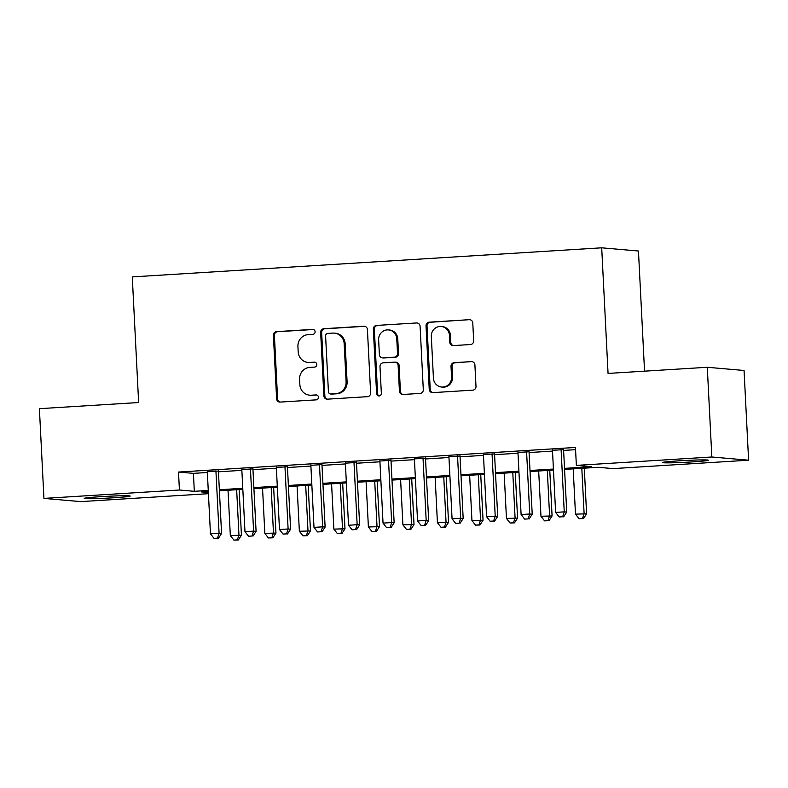 <?xml version="1.0" encoding="UTF-8"?>
<svg xmlns="http://www.w3.org/2000/svg" width="788" height="788" viewBox="0 0 788 788"><rect width="100%" height="100%" fill="white"/><g stroke="black" fill="none" stroke-linecap="round" stroke-linejoin="round"><path stroke-width="1.18" d="M315.101 331.718A2.472 2.374 -85 0 0 312.6 329.404L276.608 331.63A3.526 3.388 -85 0 0 273.397 335.363L276.608 398.777A3.526 3.388 -85 0 0 280.173 402.087L316.175 399.861A2.472 2.374 -85 0 0 316.264 394.926A2.472 2.374 -85 0 0 315.919 394.926L311.26 395.212A11.298 10.855 -85 0 1 299.854 384.613L299.578 379.333A11.298 10.855 -85 0 1 309.851 367.385L314.51 367.1A2.472 2.374 -85 0 0 314.599 362.165A2.472 2.374 -85 0 0 314.264 362.165L309.605 362.45A11.298 10.855 -85 0 1 298.189 351.852L297.923 346.572A11.298 10.855 -85 0 1 308.197 334.624L312.856 334.339A2.472 2.374 -85 0 0 315.101 331.718M691.706 461.935A23.019 0.906 -2.9 0 1 662.363 462.546A23.019 0.906 -2.9 0 1 678.99 460.832A23.019 0.906 -2.9 0 1 708.333 460.222A23.019 0.906 -2.9 0 1 691.706 461.935M113.561 497.78A23.019 0.906 -2.9 0 1 84.208 498.39A23.019 0.906 -2.9 0 1 100.834 496.667A23.019 0.906 -2.9 0 1 130.187 496.056A23.019 0.906 -2.9 0 1 113.561 497.78M470.475 344.533A3.526 3.388 -85 0 0 473.677 340.8L472.78 323.001A3.526 3.388 -85 0 0 469.215 319.692L429.233 322.174A3.526 3.388 -85 0 0 426.022 325.907L429.233 389.311A3.526 3.388 -85 0 0 432.799 392.631L472.78 390.149A3.526 3.388 -85 0 0 475.991 386.416L474.908 364.923A3.526 3.388 -85 0 0 471.332 361.613L454.223 362.677A3.526 3.388 -85 0 0 451.022 366.41L451.554 377.068A9.446 9.072 -85 0 1 441.674 387.036A9.446 9.072 -85 0 1 433.43 378.191L431.322 336.446A9.446 9.072 -85 0 1 441.201 326.478A9.446 9.072 -85 0 1 449.446 335.324L449.79 342.278A3.526 3.388 -85 0 0 453.366 345.587L470.475 344.533M208.416 493.692L80.711 501.611L43.941 498.4L39.4 408.676L138.639 402.53L132.276 276.913L601.697 247.816L608.06 373.423L707.289 367.277L711.84 457.001L748.6 460.202L613.123 468.604L598.22 467.304L564.563 469.392M43.941 498.4L179.418 490.008L194.321 491.308L208.259 490.441M564.513 468.358L591.266 466.693L576.363 465.393L575.457 447.456L178.512 472.061L179.418 490.008M576.363 465.393L711.84 457.001M367.415 329.542A3.526 3.388 -85 0 0 363.849 326.222L323.868 328.704A3.526 3.388 -85 0 0 320.657 332.438L323.868 395.852A3.526 3.388 -85 0 0 327.434 399.161L367.415 396.679A3.526 3.388 -85 0 0 370.626 392.946L367.415 329.542M376.556 325.434L416.527 322.962A3.526 3.388 -85 0 1 420.093 326.271L423.304 389.686A3.526 3.388 -85 0 1 420.103 393.419L402.993 394.473A3.526 3.388 -85 0 1 399.427 391.163L398.117 365.445A3.526 3.388 -85 0 0 394.552 362.135L383.204 362.835A3.526 3.388 -85 0 0 379.993 366.568L381.353 393.34A2.472 2.374 -85 0 1 378.762 395.95A2.472 2.374 -85 0 1 376.605 393.636L373.345 329.167A3.526 3.388 -85 0 1 376.556 325.434L416.527 322.962M218.404 471.037L207.303 471.716M252.918 468.89L241.827 469.579M287.433 466.752L276.342 467.442M321.947 464.615L310.856 465.304M356.471 462.477L345.371 463.157M390.986 460.33L379.895 461.019M425.5 458.192L414.409 458.882M460.015 456.055L448.924 456.744M494.529 453.918L483.438 454.597M529.053 451.77L517.952 452.46M178.512 472.061L193.415 473.361L207.343 472.495M218.443 471.805L241.867 470.357M252.958 469.668L276.381 468.22M287.472 467.53L310.896 466.072M321.987 465.393L345.41 463.935M356.511 463.245L379.934 461.798M391.025 461.108L414.449 459.66M425.54 458.971L448.963 457.513M460.054 456.833L483.477 455.375M494.569 454.686L517.992 453.238M529.093 452.548L552.516 451.1M563.607 450.411L575.565 449.672M563.568 449.633L552.477 450.322M644.545 371.168L638.457 251.017L601.697 247.816M707.289 367.277L744.059 370.478L748.6 460.202M208.308 491.476L201.285 491.909L208.367 492.53M553.471 470.081L530.048 471.529M518.957 472.219L495.534 473.667M484.443 474.356L461.019 475.804M449.928 476.494L426.505 477.952M415.404 478.641L391.981 480.089M380.89 480.779L357.466 482.226M346.375 482.916L322.952 484.364M311.861 485.053L288.438 486.511M277.346 487.191L253.923 488.649M242.822 489.338L219.399 490.786M219.35 489.752L242.773 488.304M253.864 487.614L277.287 486.157M288.388 485.477L311.802 484.019M322.903 483.33L346.326 481.882M357.417 481.192L380.84 479.744M391.931 479.055L415.355 477.607M426.446 476.917L449.869 475.459M460.97 474.77L484.384 473.322M495.485 472.633L518.908 471.185M529.999 470.495L553.422 469.047M193.415 473.361L194.321 491.308M308.049 362.431L309.044 362.519A11.298 10.855 -85 0 0 310.6 362.539L309.605 362.45M315.082 362.263L310.6 362.539M309.714 395.192L310.708 395.281A11.298 10.855 -85 0 0 312.255 395.3L311.26 395.212M316.737 395.024L312.255 395.3M313.417 329.502L277.603 331.718A3.526 3.388 -85 0 0 274.391 335.452L277.603 398.866A3.526 3.388 -85 0 0 280.193 402.087M364.824 326.311L324.863 328.793A3.526 3.388 -85 0 0 321.652 332.526L324.863 395.931A3.526 3.388 -85 0 0 327.453 399.161M327.847 333.403A2.472 2.374 -85 0 0 325.602 336.013L328.419 391.675A2.472 2.374 -85 0 0 330.911 394L335.826 393.695A11.298 10.855 -85 0 0 346.099 381.747L344.169 343.696A11.298 10.855 -85 0 0 332.753 333.097L327.847 333.403M330.576 393.99L331.571 394.079A2.472 2.374 -85 0 0 331.906 394.079L330.911 394M334.309 333.117L335.304 333.206A11.298 10.855 -85 0 1 345.164 343.785L347.094 381.835A11.298 10.855 -85 0 1 336.821 393.783L331.906 394.079M395.034 362.135L396.029 362.224A3.526 3.388 -85 0 1 399.112 365.534L400.412 391.252A3.526 3.388 -85 0 0 403.003 394.473M377.541 325.523A3.526 3.388 -85 0 0 374.339 329.256L377.6 393.724A2.472 2.374 -85 0 0 379.264 395.94M396.768 338.761A9.446 9.072 -85 0 0 388.523 329.916A9.446 9.072 -85 0 0 378.644 339.884L379.383 354.59A3.526 3.388 -85 0 0 382.958 357.91L394.305 357.2A3.526 3.388 -85 0 0 397.516 353.467L396.768 338.761L397.763 338.85A9.446 9.072 -85 0 0 389.518 330.005L388.523 329.916M382.466 357.9L383.461 357.988A3.526 3.388 -85 0 0 383.943 357.988L382.958 357.91M397.763 338.85L398.511 353.556A3.526 3.388 -85 0 1 395.3 357.289L383.943 357.988M441.201 326.478L442.196 326.557A9.446 9.072 -85 0 1 450.44 335.402L450.785 342.366A3.526 3.388 -85 0 0 453.376 345.587M441.674 387.036L442.669 387.125A9.446 9.072 -85 0 0 452.548 377.147L451.554 377.068M471.332 361.613L455.218 362.766A3.526 3.388 -85 0 0 452.007 366.499L452.548 377.147M469.215 319.692L430.228 322.262A3.526 3.388 -85 0 0 427.017 325.996L430.228 389.4A3.526 3.388 -85 0 0 432.819 392.631M228.028 490.254L230.323 535.535L241.433 535.21L239.128 489.565M237.346 539.888L233.898 540.105L238.34 539.977L237.346 539.888L238.951 534.993L236.656 489.712M233.898 540.105L230.323 535.535M241.433 535.21L238.34 539.977M215.922 470.82L219.084 533.259L210.455 533.801L207.293 471.352M218.384 470.663L221.566 533.476L219.084 533.259L217.478 538.155L214.021 538.371L217.478 538.155M218.473 538.243L221.566 533.476M210.455 533.801L214.021 538.371M262.542 488.117L264.837 533.387L275.958 533.072L273.643 487.427M271.86 537.751L268.413 537.958L272.855 537.83L271.86 537.751L273.466 532.855L271.18 487.575M268.413 537.958L264.837 533.387M275.958 533.072L272.855 537.83M297.066 485.969L299.361 531.25L310.472 530.935L308.157 485.29M306.374 535.604L302.927 535.82L307.369 535.692L306.374 535.604L307.99 530.718L305.695 485.438M302.927 535.82L299.361 531.25M310.472 530.935L307.369 535.692M331.581 483.832L333.876 529.112L344.986 528.797L342.672 483.142M340.899 533.466L337.441 533.683L341.894 533.555L340.899 533.466L342.504 528.581L340.209 483.3M337.441 533.683L333.876 529.112M344.986 528.797L341.894 533.555M366.095 481.695L368.39 526.975L379.501 526.65L377.186 481.005M375.413 531.329L371.956 531.545L376.408 531.417L375.413 531.329L377.019 526.433L374.724 481.163M371.956 531.545L368.39 526.975M379.501 526.65L376.408 531.417M250.436 468.673L253.598 531.122L244.969 531.664L241.808 469.215M252.899 468.525L256.08 531.339L253.598 531.122L251.993 536.017L248.535 536.234L251.993 536.017M252.987 536.106L256.08 531.339M244.969 531.664L248.535 536.234M284.951 466.535L288.113 528.984L279.484 529.516L276.322 467.067M287.413 466.388L290.595 529.201L288.113 528.984L286.507 533.88L283.059 534.087L286.507 533.88M287.502 533.959L290.595 529.201M279.484 529.516L283.059 534.087M319.465 464.398L322.627 526.847L313.998 527.379L310.836 464.93M321.937 464.24L325.119 527.064L322.627 526.847L321.021 531.733L317.574 531.949L321.021 531.733M322.016 531.821L325.119 527.064M313.998 527.379L317.574 531.949M353.979 462.26L357.151 524.71L348.523 525.241L345.351 462.792M356.452 462.103L359.633 524.926L357.151 524.71L355.536 529.595L352.088 529.812L355.536 529.595M356.531 529.684L359.633 524.926M348.523 525.241L352.088 529.812M400.609 479.557L402.904 524.828L414.015 524.513L411.71 478.868M409.927 529.191L406.48 529.398L410.922 529.28L409.927 529.191L411.533 524.296L409.238 479.015M406.48 529.398L402.904 524.828M414.015 524.513L410.922 529.28M388.504 460.113L391.666 522.562L383.037 523.104L379.875 460.655M390.966 459.965L394.148 522.779L391.666 522.562L390.06 527.458L386.603 527.674L390.06 527.458M391.055 527.546L394.148 522.779M383.037 523.104L386.603 527.674M435.134 477.41L437.419 522.69L448.539 522.375L446.225 476.73M444.442 527.044L440.994 527.261L445.437 527.133L444.442 527.044L446.047 522.158L443.762 476.878M440.994 527.261L437.419 522.69M448.539 522.375L445.437 527.133M423.018 457.976L426.18 520.425L417.551 520.957L414.389 458.508M425.481 457.828L428.662 520.641L426.18 520.425L424.574 525.32L421.117 525.527L424.574 525.32M425.569 525.399L428.662 520.641M417.551 520.957L421.117 525.527M469.648 475.272L471.943 520.553L483.054 520.238L480.739 474.583M478.956 524.906L475.509 525.123L479.951 524.995L478.956 524.906L480.572 520.021L478.277 474.74M475.509 525.123L471.943 520.553M483.054 520.238L479.951 524.995M457.532 455.838L460.694 518.287L452.066 518.819L448.904 456.37M459.995 455.681L463.177 518.504L460.694 518.287L459.089 523.173L455.641 523.39L459.089 523.173M460.084 523.262L463.177 518.504M452.066 518.819L455.641 523.39M504.162 473.135L506.457 518.415L517.568 518.09L515.254 472.445M513.48 522.769L510.023 522.986L514.475 522.858L513.48 522.769L515.086 517.874L512.791 472.603M510.023 522.986L506.457 518.415M517.568 518.09L514.475 522.858M492.047 453.701L495.209 516.15L486.58 516.682L483.418 454.233M494.519 453.543L497.701 516.367L495.209 516.15L493.603 521.035L490.156 521.252L493.603 521.035M494.598 521.124L497.701 516.367M486.58 516.682L490.156 521.252M538.677 470.997L540.972 516.278L552.083 515.953L549.768 470.308M547.995 520.632L544.538 520.848L548.99 520.72L547.995 520.632L549.6 515.736L547.305 470.456M544.538 520.848L540.972 516.278M552.083 515.953L548.99 520.72M526.571 451.554L529.733 514.003L521.104 514.544L517.933 452.095M529.034 451.406L532.215 514.219L529.733 514.003L528.118 518.898L524.67 519.115L528.118 518.898M529.112 518.987L532.215 514.219M521.104 514.544L524.67 519.115M573.191 468.85L575.486 514.131L586.597 513.815L584.292 468.171M582.509 518.494L579.062 518.701L583.504 518.573L582.509 518.494L584.115 513.599L581.82 468.318M579.062 518.701L575.486 514.131M586.597 513.815L583.504 518.573M561.086 449.416L564.247 511.865L555.619 512.397L552.457 449.948M563.548 449.268L566.73 512.082L564.247 511.865L562.642 516.761L559.185 516.967L562.642 516.761M563.637 516.839L566.73 512.082M555.619 512.397L559.185 516.967M313.279 329.463L312.6 329.404M316.599 394.985L315.919 394.926M314.934 362.224L314.264 362.165M277.603 398.866L276.608 398.777M274.391 335.452L273.397 335.363M277.603 331.718L276.608 331.63M324.863 395.931L323.868 395.852M321.652 332.526L320.657 332.438M324.863 328.793L323.868 328.704M364.814 326.311L363.849 326.222M336.821 393.783L335.826 393.695M347.094 381.835L346.099 381.747M345.164 343.785L344.169 343.696M400.412 391.252L399.427 391.163M399.112 365.534L398.117 365.445M377.6 393.724L376.605 393.636M374.339 329.256L373.345 329.167M395.3 357.289L394.305 357.2M398.511 353.556L397.516 353.467M450.785 342.366L449.79 342.278M450.44 335.402L449.446 335.324M452.007 366.499L451.022 366.41M455.218 362.766L454.223 362.677M430.228 389.4L429.233 389.311M427.017 325.996L426.022 325.907M430.228 322.262L429.233 322.174"/></g></svg>
